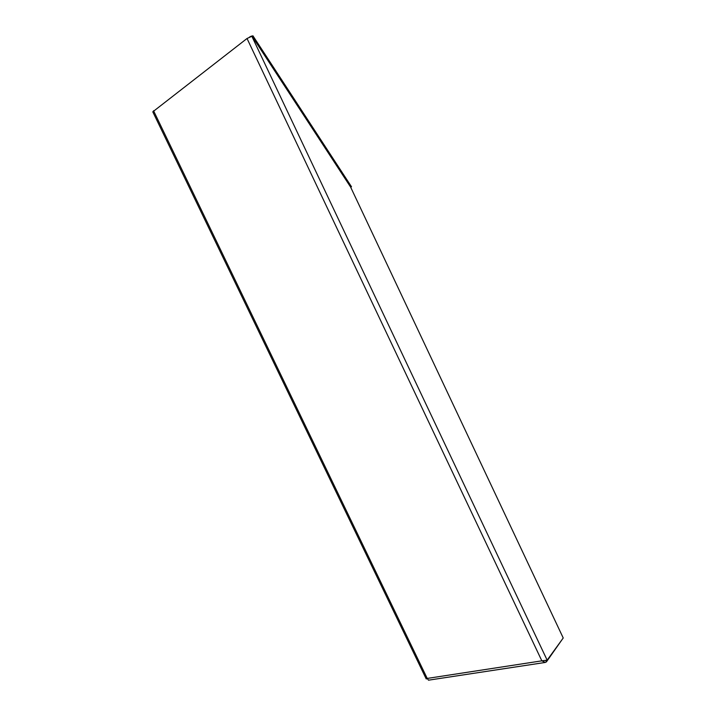 <?xml version="1.0" encoding="UTF-8"?>
<svg xmlns="http://www.w3.org/2000/svg" width="716" height="716" viewBox="0 0 716 716"><rect width="100%" height="100%" fill="white"/><g stroke="black" fill="none" stroke-linecap="round" stroke-linejoin="round"><path stroke-width="1.07" d="M152.794 111.821L247.029 38.494L252.927 35.8L351.502 186.778L350.598 187.046L563.232 637.992L547.149 660.152L541.842 660.841L545.377 662.425L546.433 661.87L562.32 639.254M250.144 36.713L252.927 35.8M252.104 36.256L249.454 37.08M428.49 680.173L427.219 678.428L426.244 678.965L152.785 111.803M545.834 660.591L546.433 661.87M350.598 187.046L252.157 36.355M251.898 36.373L547.149 660.152M153.546 110.738L427.219 678.428L541.842 660.841L247.029 38.494M250.6 36.534L251.432 36.077M428.49 680.182L544.912 662.497"/></g></svg>
